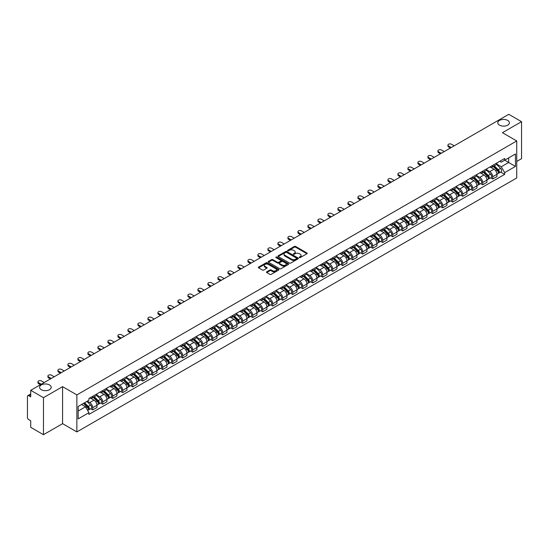 <?xml version="1.0" encoding="UTF-8"?>
<svg xmlns="http://www.w3.org/2000/svg" width="549" height="549" viewBox="0 0 549 549"><rect width="100%" height="100%" fill="white"/><g stroke="black" fill="none" stroke-linecap="round" stroke-linejoin="round"><path stroke-width="0.82" d="M299.39 257.577A0.624 0.357 0 0 0 300.269 257.577L306.953 253.72A0.892 0.515 0 0 0 307.214 253.357A0.892 0.515 0 0 0 306.953 252.993L295.63 246.453A0.892 0.515 0 0 0 294.374 246.453L287.69 250.317A0.624 0.357 0 0 0 288.568 250.824L289.433 250.323A2.848 1.647 0 0 1 293.461 250.323L294.401 250.866A2.848 1.647 0 0 1 295.238 252.032A2.848 1.647 0 0 1 294.401 253.192L293.537 253.693A0.624 0.357 0 0 0 294.422 254.201L295.287 253.7A2.848 1.647 0 0 1 299.308 253.7L300.255 254.249A2.848 1.647 0 0 1 301.092 255.409A2.848 1.647 0 0 1 300.255 256.568L299.39 257.069A0.624 0.357 0 0 0 299.39 257.577L299.39 257.069M49.499 384.952A5.799 3.349 0 0 0 43.179 384.225A5.799 3.349 0 0 0 39.597 387.32A5.799 3.349 0 0 0 41.299 389.694A5.799 3.349 0 0 0 47.619 390.414A5.799 3.349 0 0 0 51.201 387.32A5.799 3.349 0 0 0 49.499 384.952M507.701 120.409A5.799 3.349 0 0 0 501.381 119.689A5.799 3.349 0 0 0 497.799 122.784A5.799 3.349 0 0 0 499.501 125.151A5.799 3.349 0 0 0 505.821 125.879A5.799 3.349 0 0 0 509.403 122.784A5.799 3.349 0 0 0 507.701 120.409M266.752 271.81A0.892 0.515 0 0 0 266.491 272.174A0.892 0.515 0 0 0 266.752 272.537L269.93 274.37A0.892 0.515 0 0 0 271.185 274.37L278.611 270.087A0.892 0.515 0 0 0 278.871 269.724A0.892 0.515 0 0 0 278.611 269.36L267.288 262.82A0.892 0.515 0 0 0 266.025 262.82L258.6 267.102A0.892 0.515 0 0 0 258.339 267.466A0.892 0.515 0 0 0 258.6 267.83L262.443 270.046A0.892 0.515 0 0 0 263.698 270.046L266.876 268.214A0.892 0.515 0 0 0 267.137 267.85A0.892 0.515 0 0 0 266.876 267.487L264.975 266.389A2.381 1.373 0 0 1 264.275 265.414A2.381 1.373 0 0 1 265.743 264.144A2.381 1.373 0 0 1 268.337 264.446L275.797 268.749A2.381 1.373 0 0 1 276.49 269.724A2.381 1.373 0 0 1 275.022 270.993A2.381 1.373 0 0 1 272.428 270.691L271.185 269.978A0.892 0.515 0 0 0 269.93 269.978L266.752 271.81L266.752 272.537L269.93 270.719L269.93 269.978M76.874 394.909L62.579 386.654L43.474 397.682L30.717 390.318L508.793 114.309L521.55 121.672L502.445 132.7L516.739 140.956L76.874 394.909L76.874 431.919L516.739 177.965L516.739 140.956M289.495 263.074A0.892 0.515 0 0 0 290.757 263.074L298.176 258.785A0.892 0.515 0 0 0 298.436 258.421A0.892 0.515 0 0 0 298.176 258.057L286.853 251.524A0.892 0.515 0 0 0 285.597 251.524L278.171 255.807A0.892 0.515 0 0 0 277.911 256.17A0.892 0.515 0 0 0 278.171 256.534L289.495 263.074M276.25 257.714A0.624 0.357 0 0 1 276.881 257.804L288.383 264.44L280.971 268.722A0.892 0.515 0 0 1 279.709 268.722L268.386 262.182L271.563 260.363L271.563 259.622L268.386 261.454A0.892 0.515 0 0 0 268.125 261.818A0.892 0.515 0 0 0 268.386 262.182L268.386 261.454M271.563 260.363A0.892 0.515 0 0 1 272.819 260.363L272.819 259.622A0.892 0.515 0 0 0 271.563 259.622M272.819 259.622L277.417 262.271A0.892 0.515 0 0 0 278.672 262.271L280.779 261.056A0.892 0.515 0 0 0 281.04 260.693A0.892 0.515 0 0 0 280.779 260.329L275.996 257.57A0.624 0.357 0 0 1 276.881 257.062L288.397 263.712A0.892 0.515 0 0 1 288.657 264.069A0.892 0.515 0 0 1 288.397 264.433L288.397 263.712M43.474 397.682L43.474 434.691L30.717 427.328L30.717 420.781L28.733 419.628A1.812 1.05 -120 0 1 27.45 417.412L27.45 396.46A1.812 1.05 -120 0 1 27.827 395.63L30.717 393.962M516.739 161.454L521.55 158.682L521.55 121.672M43.474 434.691L62.579 423.663L76.874 431.919M30.717 390.318L30.717 396.872L28.733 395.726A1.812 1.05 -120 0 0 27.827 395.63M492.707 165.379A4.172 2.409 60 0 1 491.842 167.253L496.07 164.81A4.172 2.409 -120 0 0 496.934 162.936M486.702 169.867L489.756 171.631A4.172 2.409 60 0 1 492.707 176.744L496.934 174.301A4.172 2.409 -120 0 0 493.983 169.188L490.957 167.445M496.934 174.301L496.934 176.558L492.707 179.001L490.676 177.828M491.842 167.253A4.172 2.409 60 0 1 489.79 167.061M492.707 176.744L492.707 179.001M482.701 171.151A4.172 2.409 60 0 1 481.844 173.024L486.071 170.581A4.172 2.409 -120 0 0 486.936 168.708M480.677 183.599L482.701 184.773L486.936 182.33L486.936 180.072A4.172 2.409 -120 0 0 483.985 174.966L480.958 173.216M481.844 173.024A4.172 2.409 60 0 1 479.785 172.839M476.697 175.646L479.757 177.409A4.172 2.409 60 0 1 482.701 182.515L482.701 184.773M472.703 176.922A4.172 2.409 60 0 1 471.838 178.796L476.072 176.353A4.172 2.409 -120 0 0 476.937 174.486M470.678 189.371L472.703 190.544L476.937 188.101L476.937 185.843A4.172 2.409 -120 0 0 473.986 180.738L470.96 178.988M471.838 178.796A4.172 2.409 60 0 1 469.786 178.61M466.698 181.417L469.759 183.181A4.172 2.409 60 0 1 472.703 188.286L472.703 190.544M462.704 182.7A4.172 2.409 60 0 1 461.839 184.574L466.074 182.131A4.172 2.409 -120 0 0 466.931 180.257M460.673 195.149L462.704 196.316L466.938 193.872L466.938 191.622A4.172 2.409 -120 0 0 463.987 186.509L460.961 184.766M461.839 184.574A4.172 2.409 60 0 1 459.788 184.382M456.699 187.188L459.753 188.952A4.172 2.409 60 0 1 462.704 194.058L462.704 196.316M452.705 188.472A4.172 2.409 60 0 1 451.841 190.345L456.068 187.902A4.172 2.409 -120 0 0 456.933 186.029M450.674 200.92L452.705 202.094L456.933 199.651L456.933 197.393A4.172 2.409 -120 0 0 453.989 192.287L450.955 190.537M451.841 190.345A4.172 2.409 60 0 1 449.789 190.153M446.701 192.96L449.755 194.73A4.172 2.409 60 0 1 452.705 199.836L452.705 202.094M442.707 194.243A4.172 2.409 60 0 1 441.842 196.117L446.069 193.673A4.172 2.409 -120 0 0 446.934 191.8M440.675 206.692L442.707 207.865L446.934 205.422L446.934 203.164A4.172 2.409 -120 0 0 443.983 198.059L440.957 196.309M441.842 196.117A4.172 2.409 60 0 1 439.79 195.931M436.702 198.738L439.756 200.502A4.172 2.409 60 0 1 442.707 205.607L442.707 207.865M432.701 200.021A4.172 2.409 60 0 1 431.843 201.888L436.071 199.452A4.172 2.409 -120 0 0 436.935 197.578M430.677 212.47L432.701 213.636L436.935 211.193L436.935 208.936A4.172 2.409 -120 0 0 433.985 203.83L430.958 202.08M431.843 201.888A4.172 2.409 60 0 1 429.785 201.703M426.697 204.509L429.757 206.273A4.172 2.409 60 0 1 432.701 211.379L432.701 213.636M422.703 205.793A4.172 2.409 60 0 1 421.838 207.666L426.072 205.223A4.172 2.409 -120 0 0 426.937 203.35M420.678 218.241L422.703 219.415L426.937 216.972L426.937 214.714A4.172 2.409 -120 0 0 423.986 209.601L420.959 207.858M421.838 207.666A4.172 2.409 60 0 1 419.786 207.474M416.698 210.281L419.759 212.044A4.172 2.409 60 0 1 422.703 217.157L422.703 219.415M412.704 211.564A4.172 2.409 60 0 1 411.839 213.437L416.073 210.994A4.172 2.409 -120 0 0 416.938 209.121M410.673 224.013L412.704 225.186L416.938 222.743L416.938 220.485A4.172 2.409 -120 0 0 413.987 215.38L410.961 213.63M411.839 213.437A4.172 2.409 60 0 1 409.787 213.252M406.699 216.059L409.753 217.823A4.172 2.409 60 0 1 412.704 222.928L412.704 225.186M402.705 217.342A4.172 2.409 60 0 1 401.841 219.209L406.075 216.766A4.172 2.409 -120 0 0 406.933 214.899M400.674 229.791L402.705 230.957L406.933 228.514L406.933 226.257A4.172 2.409 -120 0 0 403.989 221.151L400.955 219.401M401.841 219.209A4.172 2.409 60 0 1 399.789 219.024M396.701 221.83L399.754 223.594A4.172 2.409 60 0 1 402.705 228.7L402.705 230.957M392.707 223.114A4.172 2.409 60 0 1 391.842 224.987L396.069 222.544A4.172 2.409 -120 0 0 396.934 220.671M390.675 235.562L392.707 236.736L396.934 234.293L396.934 232.035A4.172 2.409 -120 0 0 393.99 226.922L390.957 225.179M391.842 224.987A4.172 2.409 60 0 1 389.79 224.795M386.702 227.602L389.756 229.365A4.172 2.409 60 0 1 392.707 234.478L392.707 236.736M382.701 228.885A4.172 2.409 60 0 1 381.843 230.758L386.071 228.315A4.172 2.409 -120 0 0 386.935 226.442M380.677 241.334L382.708 242.507L386.935 240.064L386.935 237.806A4.172 2.409 -120 0 0 383.984 232.701L380.958 230.951M381.843 230.758A4.172 2.409 60 0 1 379.791 230.573M376.703 233.38L379.757 235.144A4.172 2.409 60 0 1 382.708 240.249L382.708 242.507M372.702 234.656A4.172 2.409 60 0 1 371.838 236.53L376.072 234.087A4.172 2.409 -120 0 0 376.937 232.22M370.678 247.105L372.702 248.278L376.937 245.835L376.937 243.578A4.172 2.409 -120 0 0 373.986 238.472L370.959 236.722M371.838 236.53A4.172 2.409 60 0 1 369.786 236.344M366.698 239.151L369.758 240.915A4.172 2.409 60 0 1 372.702 246.021L372.702 248.278M362.704 240.435A4.172 2.409 60 0 1 361.839 242.308L366.073 239.865A4.172 2.409 -120 0 0 366.938 237.992M360.679 252.883L362.704 254.05L366.938 251.607L366.938 249.356A4.172 2.409 -120 0 0 363.987 244.243L360.961 242.5M361.839 242.308A4.172 2.409 60 0 1 359.787 242.116M356.699 244.923L359.753 246.686A4.172 2.409 60 0 1 362.704 251.792L362.704 254.05M352.705 246.206A4.172 2.409 60 0 1 351.84 248.079L356.075 245.636A4.172 2.409 -120 0 0 356.932 243.763M350.674 258.654L352.705 259.828L356.932 257.385L356.932 255.127A4.172 2.409 -120 0 0 353.988 250.021L350.962 248.272M351.84 248.079A4.172 2.409 60 0 1 349.788 247.887M346.7 250.694L349.754 252.465A4.172 2.409 60 0 1 352.705 257.57L352.705 259.828M342.706 251.977A4.172 2.409 60 0 1 341.842 253.851L346.069 251.408A4.172 2.409 -120 0 0 346.934 249.534M340.675 264.426L342.706 265.599L346.934 263.156L346.934 260.899A4.172 2.409 -120 0 0 343.99 255.793L340.956 254.043M341.842 253.851A4.172 2.409 60 0 1 339.79 253.665M336.702 256.472L339.756 258.236A4.172 2.409 60 0 1 342.706 263.342L342.706 265.599M332.708 257.756A4.172 2.409 60 0 1 331.843 259.622L336.07 257.186A4.172 2.409 -120 0 0 336.935 255.312M330.676 270.204L332.708 271.371L336.935 268.928L336.935 266.67A4.172 2.409 -120 0 0 333.984 261.564L330.958 259.814M331.843 259.622A4.172 2.409 60 0 1 329.791 259.437M326.703 262.244L329.757 264.007A4.172 2.409 60 0 1 332.708 269.113L332.708 271.371M322.702 263.527A4.172 2.409 60 0 1 321.844 265.4L326.072 262.957A4.172 2.409 -120 0 0 326.936 261.084M320.678 275.975L322.702 277.149L326.936 274.706L326.936 272.448A4.172 2.409 -120 0 0 323.985 267.336L320.959 265.592M321.844 265.4A4.172 2.409 60 0 1 319.786 265.208M316.698 268.015L319.758 269.779A4.172 2.409 60 0 1 322.702 274.891L322.702 277.149M312.704 269.298A4.172 2.409 60 0 1 311.839 271.172L316.073 268.729A4.172 2.409 -120 0 0 316.938 266.855M310.679 281.747L312.704 282.92L316.938 280.477L316.938 278.219A4.172 2.409 -120 0 0 313.987 273.114L310.96 271.364M311.839 271.172A4.172 2.409 60 0 1 309.787 270.986M306.699 273.793L309.76 275.557A4.172 2.409 60 0 1 312.704 280.663L312.704 282.92M302.705 275.076A4.172 2.409 60 0 1 301.84 276.943L306.074 274.5A4.172 2.409 -120 0 0 306.932 272.633M300.674 287.525L302.705 288.692L306.939 286.249L306.939 283.991A4.172 2.409 -120 0 0 303.988 278.885L300.962 277.135M301.84 276.943A4.172 2.409 60 0 1 299.788 276.758M296.7 279.565L299.754 281.328A4.172 2.409 60 0 1 302.705 286.434L302.705 288.692M292.706 280.848A4.172 2.409 60 0 1 291.842 282.721L296.069 280.278A4.172 2.409 -120 0 0 296.934 278.405M290.675 293.296L292.706 294.47L296.934 292.027L296.934 289.769A4.172 2.409 -120 0 0 293.99 284.656L290.956 282.913M291.842 282.721A4.172 2.409 60 0 1 289.79 282.529M286.702 285.336L289.755 287.1A4.172 2.409 60 0 1 292.706 292.212L292.706 294.47M282.708 286.619A4.172 2.409 60 0 1 281.843 288.493L286.07 286.05A4.172 2.409 -120 0 0 286.935 284.176M280.676 299.068L282.708 300.241L286.935 297.798L286.935 295.54A4.172 2.409 -120 0 0 283.984 290.435L280.958 288.685M281.843 288.493A4.172 2.409 60 0 1 279.791 288.307M276.703 291.114L279.757 292.878A4.172 2.409 60 0 1 282.708 297.983L282.708 300.241M272.702 292.391A4.172 2.409 60 0 1 271.844 294.264L276.072 291.821A4.172 2.409 -120 0 0 276.936 289.954M270.678 304.839L272.702 306.013L276.936 303.57L276.936 301.312A4.172 2.409 -120 0 0 273.985 296.206L270.959 294.456M271.844 294.264A4.172 2.409 60 0 1 269.785 294.079M266.704 296.885L269.758 298.649A4.172 2.409 60 0 1 272.702 303.755L272.702 306.013M262.703 298.169A4.172 2.409 60 0 1 261.839 300.042L266.073 297.599A4.172 2.409 -120 0 0 266.938 295.726M260.679 310.617L262.703 311.784L266.938 309.341L266.938 307.083A4.172 2.409 -120 0 0 263.987 301.977L260.96 300.234M261.839 300.042A4.172 2.409 60 0 1 259.787 299.85M256.699 302.657L259.759 304.421A4.172 2.409 60 0 1 262.703 309.526L262.703 311.784M252.705 303.94A4.172 2.409 60 0 1 251.84 305.814L256.074 303.371A4.172 2.409 -120 0 0 256.939 301.497M250.673 316.389L252.705 317.562L256.939 315.119L256.939 312.861A4.172 2.409 -120 0 0 253.988 307.756L250.962 306.006M251.84 305.814A4.172 2.409 60 0 1 249.788 305.621M246.7 308.428L249.754 310.199A4.172 2.409 60 0 1 252.705 315.304L252.705 317.562M242.706 309.711A4.172 2.409 60 0 1 241.841 311.585L246.076 309.142A4.172 2.409 -120 0 0 246.933 307.268M240.675 322.16L242.706 323.334L246.933 320.891L246.933 318.633A4.172 2.409 -120 0 0 243.989 313.527L240.956 311.777M241.841 311.585A4.172 2.409 60 0 1 239.789 311.4M236.701 314.206L239.755 315.97A4.172 2.409 60 0 1 242.706 321.076L242.706 323.334M232.707 315.49A4.172 2.409 60 0 1 231.843 317.356L236.07 314.92A4.172 2.409 -120 0 0 236.935 313.047M230.676 327.938L232.707 329.105L236.935 326.662L236.935 324.404A4.172 2.409 -120 0 0 233.991 319.298L230.957 317.548M231.843 317.356A4.172 2.409 60 0 1 229.791 317.171M226.703 319.978L229.757 321.741A4.172 2.409 60 0 1 232.707 326.847L232.707 329.105M222.702 321.261A4.172 2.409 60 0 1 221.844 323.135L226.071 320.691A4.172 2.409 -120 0 0 226.936 318.818M220.677 333.71L222.709 334.883L226.936 332.44L226.936 330.182A4.172 2.409 -120 0 0 223.985 325.07L220.959 323.327M221.844 323.135A4.172 2.409 60 0 1 219.792 322.942M216.704 325.749L219.758 327.513A4.172 2.409 60 0 1 222.709 332.625L222.709 334.883M212.703 327.032A4.172 2.409 60 0 1 211.839 328.906L216.073 326.463A4.172 2.409 -120 0 0 216.937 324.589M210.679 339.481L212.703 340.654L216.937 338.211L216.937 335.954A4.172 2.409 -120 0 0 213.986 330.848L210.96 329.098M211.839 328.906A4.172 2.409 60 0 1 209.787 328.721M206.698 331.527L209.759 333.291A4.172 2.409 60 0 1 212.703 338.397L212.703 340.654M202.705 332.811A4.172 2.409 60 0 1 201.84 334.677L206.074 332.234A4.172 2.409 -120 0 0 206.939 330.368M200.68 345.259L202.705 346.426L206.939 343.983L206.939 341.725A4.172 2.409 -120 0 0 203.988 336.619L200.961 334.869M201.84 334.677A4.172 2.409 60 0 1 199.788 334.492M196.7 337.299L199.754 339.062A4.172 2.409 60 0 1 202.705 344.168L202.705 346.426M192.706 338.582A4.172 2.409 60 0 1 191.841 340.455L196.075 338.012A4.172 2.409 -120 0 0 196.933 336.139M190.675 351.031L192.706 352.204L196.933 349.761L196.933 347.503A4.172 2.409 -120 0 0 193.989 342.391L190.963 340.648M191.841 340.455A4.172 2.409 60 0 1 189.789 340.263M186.701 343.07L189.755 344.834A4.172 2.409 60 0 1 192.706 349.946L192.706 352.204M182.707 344.353A4.172 2.409 60 0 1 181.843 346.227L186.07 343.784A4.172 2.409 -120 0 0 186.934 341.91M180.676 356.802L182.707 357.975L186.934 355.532L186.934 353.275A4.172 2.409 -120 0 0 183.99 348.169L180.957 346.419M181.843 346.227A4.172 2.409 60 0 1 179.791 346.042M176.703 348.848L179.756 350.612A4.172 2.409 60 0 1 182.707 355.718L182.707 357.975M172.709 350.125A4.172 2.409 60 0 1 171.844 351.998L176.071 349.555A4.172 2.409 -120 0 0 176.936 347.689M170.677 362.573L172.709 363.747L176.936 361.304L176.936 359.046A4.172 2.409 -120 0 0 173.985 353.94L170.959 352.19M171.844 351.998A4.172 2.409 60 0 1 169.792 351.813M166.704 354.62L169.758 356.383A4.172 2.409 60 0 1 172.709 361.489L172.709 363.747M162.703 355.903A4.172 2.409 60 0 1 161.845 357.776L166.073 355.333A4.172 2.409 -120 0 0 166.937 353.46M160.679 368.352L162.703 369.518L166.937 367.075L166.937 364.817A4.172 2.409 -120 0 0 163.986 359.712L160.96 357.962M161.845 357.776A4.172 2.409 60 0 1 159.786 357.584M156.698 360.391L159.759 362.155A4.172 2.409 60 0 1 162.703 367.26L162.703 369.518M152.704 361.674A4.172 2.409 60 0 1 151.84 363.548L156.074 361.105A4.172 2.409 -120 0 0 156.939 359.231M150.68 374.123L152.704 375.296L156.939 372.853L156.939 370.596A4.172 2.409 -120 0 0 153.988 365.49L150.961 363.74M151.84 363.548A4.172 2.409 60 0 1 149.788 363.356M146.7 366.162L149.76 367.926A4.172 2.409 60 0 1 152.704 373.039L152.704 375.296M142.706 367.446A4.172 2.409 60 0 1 141.841 369.319L146.075 366.876A4.172 2.409 -120 0 0 146.933 365.003M140.674 379.894L142.706 381.068L146.94 378.625L146.94 376.367A4.172 2.409 -120 0 0 143.989 371.261L140.963 369.511M141.841 369.319A4.172 2.409 60 0 1 139.789 369.134M136.701 371.941L139.755 373.704A4.172 2.409 60 0 1 142.706 378.81L142.706 381.068M132.707 373.224A4.172 2.409 60 0 1 131.842 375.091L136.07 372.654A4.172 2.409 -120 0 0 136.934 370.781M130.676 385.673L132.707 386.839L136.934 384.396L136.934 382.138A4.172 2.409 -120 0 0 133.99 377.033L130.957 375.283M131.842 375.091A4.172 2.409 60 0 1 129.79 374.905M126.702 377.712L129.756 379.476A4.172 2.409 60 0 1 132.707 384.581L132.707 386.839M122.708 378.995A4.172 2.409 60 0 1 121.844 380.869L126.071 378.426A4.172 2.409 -120 0 0 126.936 376.552M120.677 391.444L122.708 392.617L126.936 390.174L126.936 387.917A4.172 2.409 -120 0 0 123.985 382.804L120.958 381.061M121.844 380.869A4.172 2.409 60 0 1 119.792 380.677M116.704 383.483L119.757 385.247A4.172 2.409 60 0 1 122.708 390.36L122.708 392.617M112.703 384.767A4.172 2.409 60 0 1 111.845 386.64L116.072 384.197A4.172 2.409 -120 0 0 116.937 382.324M110.678 397.215L112.703 398.389L116.937 395.946L116.937 393.688A4.172 2.409 -120 0 0 113.986 388.582L110.96 386.832M111.845 386.64A4.172 2.409 60 0 1 109.786 386.455M106.705 389.262L109.759 391.025A4.172 2.409 60 0 1 112.703 396.131L112.703 398.389M102.704 390.545A4.172 2.409 60 0 1 101.84 392.411L106.074 389.968A4.172 2.409 -120 0 0 106.938 388.102M100.68 402.993L102.704 404.16L106.938 401.717L106.938 399.459A4.172 2.409 -120 0 0 103.987 394.354L100.961 392.604M101.84 392.411A4.172 2.409 60 0 1 99.788 392.226M96.699 395.033L99.76 396.797A4.172 2.409 60 0 1 102.704 401.902L102.704 404.16M92.706 396.316A4.172 2.409 60 0 1 91.841 398.19L96.075 395.747A4.172 2.409 -120 0 0 96.94 393.873M90.674 408.765L92.706 409.931L96.94 407.495L96.94 405.237A4.172 2.409 -120 0 0 93.989 400.125L90.962 398.382M91.841 398.19A4.172 2.409 60 0 1 89.789 397.998M87.318 401.161L89.755 402.568A4.172 2.409 60 0 1 92.706 407.681L92.706 409.931M499.789 161.289L501.292 162.161L515.463 153.981L508.662 157.906L508.662 162.49L501.292 166.745L496.701 164.096M78.157 411.043L85.527 406.788L88.924 412.676L78.157 418.894L78.157 406.459L88.924 400.242L88.924 398.499L504.689 158.455L504.689 160.198L515.463 166.416L504.689 172.633L501.292 166.745M515.463 153.981L515.463 166.416M88.924 412.676L88.924 414.413L504.689 174.369L504.689 172.633M62.579 386.654L62.579 423.663M85.527 406.788L81.554 404.496M500.674 172.057L504.689 174.369M299.637 257.666L300.255 257.309A2.848 1.647 0 0 0 301.092 256.15L301.092 255.409M295.238 252.032L295.238 252.773A2.848 1.647 0 0 1 294.401 253.933L293.784 254.29M306.946 253.727L295.63 247.194A0.892 0.515 0 0 0 294.374 247.194L287.937 250.907M298.176 258.057L298.176 258.785L286.853 252.259A0.892 0.515 0 0 0 285.597 252.259L278.178 256.541M296.604 258.675A0.624 0.357 0 0 0 296.604 258.167L286.667 252.43A0.624 0.357 0 0 0 285.782 252.43L284.869 252.959A2.848 1.647 0 0 0 284.039 254.118A2.848 1.647 0 0 0 284.869 255.278L291.663 259.203A2.848 1.647 0 0 0 295.691 259.203L296.604 258.675L296.604 259.416A0.624 0.357 0 0 0 296.789 259.162L296.789 258.421M284.039 254.118L284.039 254.86A2.848 1.647 0 0 0 284.869 256.019L284.869 255.278M296.604 259.416L295.691 259.945A2.848 1.647 0 0 1 291.663 259.945L284.869 256.019M272.819 260.363L277.417 263.012A0.892 0.515 0 0 0 278.672 263.012L280.779 261.798A0.892 0.515 0 0 0 281.04 261.434L281.04 260.693M282.179 265.023A2.381 1.373 0 0 0 284.773 265.325A2.381 1.373 0 0 0 286.242 264.055A2.381 1.373 0 0 0 285.549 263.081L282.92 261.564A0.892 0.515 0 0 0 281.664 261.564L279.551 262.786A0.892 0.515 0 0 0 279.29 263.143A0.892 0.515 0 0 0 279.551 263.506L282.179 265.023L282.179 265.764A2.381 1.373 0 0 0 284.773 266.066A2.381 1.373 0 0 0 286.242 264.796L286.242 264.055M279.29 263.143L279.29 263.884A0.892 0.515 0 0 0 279.551 264.247L279.551 263.506M282.179 265.764L279.551 264.247M276.49 269.724L276.49 270.458A2.381 1.373 0 0 1 275.022 271.728A2.381 1.373 0 0 1 272.428 271.432L271.185 270.719A0.892 0.515 0 0 0 269.93 270.719M264.275 265.414L264.275 266.155A2.381 1.373 0 0 0 264.975 267.13L264.975 266.389M266.862 268.221L264.975 267.13M278.597 270.094L267.288 263.561A0.892 0.515 0 0 0 266.025 263.561L258.613 267.837L258.6 267.102M493.242 166.443L497.181 170.327A2.265 1.311 60 0 1 497.778 173.724L496.934 174.211M494.025 167.219L495.699 168.179M454.208 145.821L451.484 144.25A2.086 1.201 -0 0 0 449.212 143.989A2.086 1.201 -0 0 0 447.929 145.101A2.086 1.201 -0 0 0 448.54 145.952L451.264 147.523M493.681 166.189L497.991 170.444A1.091 0.631 60 0 1 498.279 172.077A1.091 0.631 60 0 1 498.183 172.118M494.333 165.812L498.272 169.696A2.265 1.311 60 0 1 498.869 173.1A2.265 1.311 60 0 1 498.183 173.168M496.536 164.377L500.578 168.365A2.265 1.311 60 0 1 501.175 171.762L498.869 173.1M450.427 148.004L448.54 146.912A2.086 1.201 180 0 1 447.929 146.061L447.929 145.101M483.244 172.214L487.183 176.099A2.265 1.311 60 0 1 487.78 179.502L486.936 179.99M484.026 172.99L485.7 173.951M444.21 151.593L441.485 150.021A2.086 1.201 -0 0 0 439.214 149.76A2.086 1.201 -0 0 0 437.924 150.872A2.086 1.201 -0 0 0 438.534 151.723L441.259 153.295M483.676 171.961L487.992 176.215A1.091 0.631 60 0 1 488.281 177.849A1.091 0.631 60 0 1 488.178 177.89M484.335 171.583L488.274 175.474A2.265 1.311 60 0 1 488.871 178.871A2.265 1.311 60 0 1 488.185 178.94M486.538 170.149L490.58 174.143A2.265 1.311 60 0 1 491.177 177.54L488.871 178.871M440.428 153.775L438.534 152.684A2.086 1.201 180 0 1 437.924 151.833L437.924 150.872M473.245 177.986L477.184 181.877A2.265 1.311 60 0 1 477.781 185.274L476.937 185.761M474.027 178.761L475.695 179.729M434.211 157.364L431.487 155.792A2.086 1.201 -0 0 0 429.215 155.532A2.086 1.201 -0 0 0 427.925 156.643A2.086 1.201 -0 0 0 428.536 157.494L431.26 159.066M473.677 177.739L477.994 181.994A1.091 0.631 60 0 1 478.282 183.62A1.091 0.631 60 0 1 478.179 183.661M474.329 177.361L478.268 181.245A2.265 1.311 60 0 1 478.872 184.642A2.265 1.311 60 0 1 478.186 184.718M476.539 175.927L480.581 179.914A2.265 1.311 60 0 1 481.178 183.311L478.872 184.642M430.43 159.553L428.536 158.455A2.086 1.201 180 0 1 427.925 157.604L427.925 156.643M463.239 183.764L467.178 187.648A2.265 1.311 60 0 1 467.782 191.045L466.931 191.532M464.029 184.539L465.696 185.5M424.212 163.142L421.488 161.564A2.086 1.201 -0 0 0 419.216 161.303A2.086 1.201 -0 0 0 417.926 162.415A2.086 1.201 -0 0 0 418.537 163.273L421.261 164.844M463.679 183.51L467.995 187.765A1.091 0.631 60 0 1 468.283 189.398A1.091 0.631 60 0 1 468.18 189.432M464.33 183.133L468.27 187.017A2.265 1.311 60 0 1 468.867 190.414A2.265 1.311 60 0 1 468.187 190.489M466.533 181.698L470.582 185.686A2.265 1.311 60 0 1 471.179 189.082L468.867 190.414M420.431 165.324L418.537 164.233A2.086 1.201 180 0 1 417.926 163.382L417.926 162.415M453.241 189.535L457.18 193.42A2.265 1.311 60 0 1 457.777 196.817L456.933 197.311M454.03 190.311L455.697 191.272M414.214 168.914L411.489 167.342A2.086 1.201 -0 0 0 409.211 167.081A2.086 1.201 -0 0 0 407.928 168.193A2.086 1.201 -0 0 0 408.538 169.044L411.263 170.615M453.68 189.281L457.996 193.536A1.091 0.631 60 0 1 458.278 195.169A1.091 0.631 60 0 1 458.182 195.211M454.332 188.904L458.271 192.795A2.265 1.311 60 0 1 458.868 196.192A2.265 1.311 60 0 1 458.182 196.261M456.535 187.47L460.577 191.457A2.265 1.311 60 0 1 461.174 194.861L458.868 196.192M410.426 171.096L408.538 170.005A2.086 1.201 180 0 1 407.928 169.154L407.928 168.193M443.242 195.307L447.181 199.198A2.265 1.311 60 0 1 447.778 202.595L446.934 203.082M444.031 196.082L445.699 197.05M404.208 174.685L401.484 173.113A2.086 1.201 -0 0 0 399.212 172.853A2.086 1.201 -0 0 0 397.929 173.964A2.086 1.201 -0 0 0 398.54 174.815L401.264 176.387M443.681 195.053L447.991 199.314A1.091 0.631 60 0 1 448.279 200.941A1.091 0.631 60 0 1 448.183 200.982M444.333 194.682L448.272 198.566A2.265 1.311 60 0 1 448.869 201.963A2.265 1.311 60 0 1 448.183 202.039M446.536 193.248L450.578 197.235A2.265 1.311 60 0 1 451.175 200.632L448.869 201.963M400.427 176.867L398.54 175.776A2.086 1.201 180 0 1 397.929 174.925L397.929 173.964M433.243 201.085L437.182 204.969A2.265 1.311 60 0 1 437.779 208.366L436.935 208.853M434.026 201.854L435.7 202.821M394.209 180.463L391.485 178.885A2.086 1.201 -0 0 0 389.214 178.624A2.086 1.201 -0 0 0 387.93 179.736A2.086 1.201 -0 0 0 388.541 180.587L391.259 182.165M433.683 200.831L437.992 205.086A1.091 0.631 60 0 1 438.28 206.719A1.091 0.631 60 0 1 438.184 206.753M434.334 200.454L438.274 204.338A2.265 1.311 60 0 1 438.871 207.735A2.265 1.311 60 0 1 438.184 207.81M436.537 199.019L440.579 203.006A2.265 1.311 60 0 1 441.176 206.403L438.871 207.735M390.428 182.645L388.541 181.554A2.086 1.201 180 0 1 387.93 180.703L387.93 179.736M423.245 206.856L427.184 210.741A2.265 1.311 60 0 1 427.781 214.137L426.937 214.625M424.027 207.632L425.701 208.593M384.211 186.235L381.486 184.663A2.086 1.201 -0 0 0 379.215 184.402A2.086 1.201 -0 0 0 377.925 185.514A2.086 1.201 -0 0 0 378.536 186.365L381.26 187.936M423.677 206.602L427.994 210.857A1.091 0.631 60 0 1 428.282 212.49A1.091 0.631 60 0 1 428.179 212.532M424.329 206.225L428.275 210.109A2.265 1.311 60 0 1 428.872 213.513A2.265 1.311 60 0 1 428.186 213.582M426.539 204.791L430.581 208.778A2.265 1.311 60 0 1 431.178 212.175L428.872 213.513M380.43 188.417L378.536 187.326A2.086 1.201 180 0 1 377.925 186.475L377.925 185.514M413.239 212.628L417.185 216.512A2.265 1.311 60 0 1 417.782 219.916L416.931 220.403M414.028 213.403L415.696 214.371M374.212 192.006L371.488 190.434A2.086 1.201 -0 0 0 369.216 190.174A2.086 1.201 -0 0 0 367.926 191.285A2.086 1.201 -0 0 0 368.537 192.136L371.261 193.708M413.678 212.374L417.995 216.635A1.091 0.631 60 0 1 418.283 218.262A1.091 0.631 60 0 1 418.18 218.303M414.33 211.996L418.269 215.887A2.265 1.311 60 0 1 418.866 219.284A2.265 1.311 60 0 1 418.187 219.36M416.54 210.562L420.582 214.556A2.265 1.311 60 0 1 421.179 217.953L418.866 219.284M370.431 194.188L368.537 193.097A2.086 1.201 180 0 1 367.926 192.246L367.926 191.285M403.241 218.399L407.18 222.29A2.265 1.311 60 0 1 407.777 225.687L406.933 226.174M404.03 219.175L405.697 220.142M364.213 197.777L361.489 196.206A2.086 1.201 -0 0 0 359.218 195.945A2.086 1.201 -0 0 0 357.927 197.057A2.086 1.201 -0 0 0 358.538 197.908L361.263 199.479M403.68 218.152L407.996 222.407A1.091 0.631 60 0 1 408.278 224.033A1.091 0.631 60 0 1 408.181 224.074M404.332 217.775L408.271 221.659A2.265 1.311 60 0 1 408.868 225.056A2.265 1.311 60 0 1 408.188 225.131M406.534 216.34L410.577 220.327A2.265 1.311 60 0 1 411.18 223.724L408.868 225.056M360.425 199.966L358.538 198.875A2.086 1.201 180 0 1 357.927 198.017L357.927 197.057M393.242 224.177L397.181 228.061A2.265 1.311 60 0 1 397.778 231.458L396.934 231.946M394.031 224.953L395.699 225.913M354.208 203.555L351.484 201.984A2.086 1.201 -0 0 0 349.212 201.723A2.086 1.201 -0 0 0 347.929 202.835A2.086 1.201 -0 0 0 348.54 203.686L351.264 205.257M393.681 223.923L397.991 228.178A1.091 0.631 60 0 1 398.279 229.811A1.091 0.631 60 0 1 398.183 229.853M394.333 223.546L398.272 227.43A2.265 1.311 60 0 1 398.869 230.834A2.265 1.311 60 0 1 398.183 230.903M396.536 222.112L400.578 226.099A2.265 1.311 60 0 1 401.175 229.496L398.869 230.834M350.427 205.738L348.54 204.647A2.086 1.201 180 0 1 347.929 203.796L347.929 202.835M383.243 229.949L387.182 233.833A2.265 1.311 60 0 1 387.779 237.23L386.935 237.724M384.026 230.724L385.7 231.685M344.209 209.327L341.485 207.755A2.086 1.201 -0 0 0 339.213 207.495A2.086 1.201 -0 0 0 337.93 208.606A2.086 1.201 -0 0 0 338.541 209.457L341.265 211.029M383.682 229.695L387.992 233.949A1.091 0.631 60 0 1 388.28 235.583A1.091 0.631 60 0 1 388.184 235.624M384.334 229.317L388.273 233.208A2.265 1.311 60 0 1 388.87 236.605A2.265 1.311 60 0 1 388.184 236.674M386.537 227.883L390.579 231.877A2.265 1.311 60 0 1 391.176 235.274L388.87 236.605M340.428 211.509L338.541 210.418A2.086 1.201 180 0 1 337.93 209.567L337.93 208.606M373.245 235.72L377.184 239.611A2.265 1.311 60 0 1 377.781 243.008L376.937 243.495M374.027 236.495L375.701 237.463M334.211 215.098L331.486 213.527A2.086 1.201 -0 0 0 329.215 213.266A2.086 1.201 -0 0 0 327.925 214.378A2.086 1.201 -0 0 0 328.535 215.229L331.26 216.8M373.677 235.473L377.993 239.728A1.091 0.631 60 0 1 378.282 241.354A1.091 0.631 60 0 1 378.179 241.395M374.336 235.096L378.275 238.98A2.265 1.311 60 0 1 378.872 242.377A2.265 1.311 60 0 1 378.186 242.452M376.539 233.661L380.581 237.648A2.265 1.311 60 0 1 381.178 241.045L378.872 242.377M330.429 217.28L328.535 216.189A2.086 1.201 180 0 1 327.925 215.338L327.925 214.378M363.246 241.498L367.185 245.382A2.265 1.311 60 0 1 367.782 248.779L366.938 249.267M364.028 242.274L365.696 243.234M324.212 220.876L321.488 219.298A2.086 1.201 -0 0 0 319.216 219.037A2.086 1.201 -0 0 0 317.926 220.149A2.086 1.201 -0 0 0 318.537 221.007L321.261 222.578M363.678 241.244L367.995 245.499A1.091 0.631 60 0 1 368.283 247.132A1.091 0.631 60 0 1 368.18 247.167M364.33 240.867L368.269 244.751A2.265 1.311 60 0 1 368.873 248.148A2.265 1.311 60 0 1 368.187 248.223M366.54 239.433L370.582 243.42A2.265 1.311 60 0 1 371.179 246.817L368.873 248.148M320.431 223.059L318.537 221.968A2.086 1.201 180 0 1 317.926 221.117L317.926 220.149M353.24 247.27L357.179 251.154A2.265 1.311 60 0 1 357.783 254.551L356.932 255.045M354.03 248.045L355.697 249.006M314.213 226.648L311.489 225.076A2.086 1.201 -0 0 0 309.217 224.816A2.086 1.201 -0 0 0 307.927 225.927A2.086 1.201 -0 0 0 308.538 226.778L311.262 228.35M353.68 247.016L357.996 251.27A1.091 0.631 60 0 1 358.277 252.904A1.091 0.631 60 0 1 358.181 252.945M354.331 246.638L358.271 250.529A2.265 1.311 60 0 1 358.868 253.926A2.265 1.311 60 0 1 358.188 253.995M356.534 245.204L360.576 249.191A2.265 1.311 60 0 1 361.18 252.595L358.868 253.926M310.432 228.83L308.538 227.739A2.086 1.201 180 0 1 307.927 226.888L307.927 225.927M343.242 253.041L347.181 256.932A2.265 1.311 60 0 1 347.778 260.329L346.934 260.816M344.031 253.816L345.698 254.784M304.208 232.419L301.49 230.848A2.086 1.201 -0 0 0 299.212 230.587A2.086 1.201 -0 0 0 297.929 231.699A2.086 1.201 -0 0 0 298.539 232.55L301.264 234.121M343.681 252.787L347.991 257.049A1.091 0.631 60 0 1 348.279 258.675A1.091 0.631 60 0 1 348.183 258.716M344.333 252.416L348.272 256.301A2.265 1.311 60 0 1 348.869 259.698A2.265 1.311 60 0 1 348.183 259.773M346.536 250.982L350.578 254.969A2.265 1.311 60 0 1 351.175 258.366L348.869 259.698M300.427 234.601L298.539 233.51A2.086 1.201 180 0 1 297.929 232.659L297.929 231.699M333.243 258.819L337.182 262.703A2.265 1.311 60 0 1 337.779 266.1L336.935 266.588M334.025 259.588L335.7 260.555M294.209 238.197L291.485 236.619A2.086 1.201 -0 0 0 289.213 236.358A2.086 1.201 -0 0 0 287.93 237.47A2.086 1.201 -0 0 0 288.541 238.321L291.265 239.899M333.682 258.565L337.992 262.82A1.091 0.631 60 0 1 338.28 264.453A1.091 0.631 60 0 1 338.184 264.488M334.334 258.188L338.273 262.072A2.265 1.311 60 0 1 338.87 265.469A2.265 1.311 60 0 1 338.184 265.544M336.537 256.754L340.579 260.741A2.265 1.311 60 0 1 341.176 264.138L338.87 265.469M290.428 240.38L288.541 239.289A2.086 1.201 180 0 1 287.93 238.438L287.93 237.47M323.244 264.591L327.183 268.475A2.265 1.311 60 0 1 327.78 271.872L326.936 272.359M324.027 265.366L325.701 266.327M284.21 243.969L281.486 242.397A2.086 1.201 -0 0 0 279.215 242.136A2.086 1.201 -0 0 0 277.924 243.248A2.086 1.201 -0 0 0 278.535 244.099L281.26 245.671M323.677 264.337L327.993 268.591A1.091 0.631 60 0 1 328.281 270.225A1.091 0.631 60 0 1 328.178 270.266M324.335 263.959L328.275 267.843A2.265 1.311 60 0 1 328.872 271.247A2.265 1.311 60 0 1 328.185 271.316M326.538 262.525L330.58 266.512A2.265 1.311 60 0 1 331.177 269.909L328.872 271.247M280.429 246.151L278.535 245.06A2.086 1.201 180 0 1 277.924 244.209L277.924 243.248M313.246 270.362L317.185 274.246A2.265 1.311 60 0 1 317.782 277.65L316.938 278.137M314.028 271.137L315.696 272.105M274.212 249.74L271.487 248.169A2.086 1.201 -0 0 0 269.216 247.908A2.086 1.201 -0 0 0 267.926 249.02A2.086 1.201 -0 0 0 268.536 249.87L271.261 251.442M313.678 270.108L317.995 274.37A1.091 0.631 60 0 1 318.283 275.996A1.091 0.631 60 0 1 318.18 276.037M314.33 269.731L318.269 273.622A2.265 1.311 60 0 1 318.873 277.019A2.265 1.311 60 0 1 318.187 277.094M316.54 268.296L320.582 272.29A2.265 1.311 60 0 1 321.179 275.687L318.873 277.019M270.431 251.922L268.536 250.831A2.086 1.201 180 0 1 267.926 249.98L267.926 249.02M303.24 276.133L307.179 280.024A2.265 1.311 60 0 1 307.783 283.421L306.932 283.908M304.029 276.909L305.697 277.876M264.213 255.511L261.489 253.94A2.086 1.201 -0 0 0 259.217 253.679A2.086 1.201 -0 0 0 257.927 254.791A2.086 1.201 -0 0 0 258.538 255.642L261.262 257.213M303.679 275.886L307.996 280.141A1.091 0.631 60 0 1 308.284 281.767A1.091 0.631 60 0 1 308.181 281.809M304.331 275.509L308.27 279.393A2.265 1.311 60 0 1 308.867 282.79A2.265 1.311 60 0 1 308.188 282.865M306.534 274.075L310.583 278.062A2.265 1.311 60 0 1 311.18 281.459L308.867 282.79M260.432 257.701L258.538 256.609A2.086 1.201 180 0 1 257.927 255.752L257.927 254.791M293.241 281.912L297.181 285.796A2.265 1.311 60 0 1 297.778 289.193L296.934 289.68M294.031 282.687L295.698 283.648M254.214 261.29L251.49 259.718A2.086 1.201 -0 0 0 249.212 259.457A2.086 1.201 -0 0 0 247.928 260.569A2.086 1.201 -0 0 0 248.539 261.42L251.264 262.992M293.681 281.658L297.997 285.912A1.091 0.631 60 0 1 298.279 287.546A1.091 0.631 60 0 1 298.182 287.587M294.333 281.28L298.272 285.164A2.265 1.311 60 0 1 298.869 288.568A2.265 1.311 60 0 1 298.182 288.637M296.535 279.846L300.577 283.833A2.265 1.311 60 0 1 301.175 287.23L298.869 288.568M250.426 263.472L248.539 262.381A2.086 1.201 180 0 1 247.928 261.53L247.928 260.569M283.243 287.683L287.182 291.567A2.265 1.311 60 0 1 287.779 294.964L286.935 295.458M284.032 288.458L285.7 289.419M244.209 267.061L241.485 265.49A2.086 1.201 -0 0 0 239.213 265.229A2.086 1.201 -0 0 0 237.93 266.34A2.086 1.201 -0 0 0 238.541 267.191L241.265 268.763M283.682 287.429L287.992 291.684A1.091 0.631 60 0 1 288.28 293.317A1.091 0.631 60 0 1 288.184 293.358M284.334 287.052L288.273 290.943A2.265 1.311 60 0 1 288.87 294.339A2.265 1.311 60 0 1 288.184 294.408M286.537 285.617L290.579 289.611A2.265 1.311 60 0 1 291.176 293.008L288.87 294.339M240.428 269.243L238.541 268.152A2.086 1.201 180 0 1 237.93 267.301L237.93 266.34M273.244 293.454L277.183 297.345A2.265 1.311 60 0 1 277.78 300.742L276.936 301.229M274.026 294.23L275.701 295.197M234.21 272.832L231.486 271.261A2.086 1.201 -0 0 0 229.214 271A2.086 1.201 -0 0 0 227.931 272.112A2.086 1.201 -0 0 0 228.542 272.963L231.259 274.534M273.683 293.207L277.993 297.462A1.091 0.631 60 0 1 278.281 299.088A1.091 0.631 60 0 1 278.185 299.13M274.335 292.83L278.274 296.714A2.265 1.311 60 0 1 278.871 300.111A2.265 1.311 60 0 1 278.185 300.186M276.538 291.395L280.58 295.383A2.265 1.311 60 0 1 281.177 298.78L278.871 300.111M230.429 275.015L228.542 273.924A2.086 1.201 180 0 1 227.931 273.073L227.931 272.112M263.246 299.232L267.185 303.117A2.265 1.311 60 0 1 267.782 306.514L266.938 307.001M264.028 300.008L265.702 300.969M224.212 278.611L221.487 277.032A2.086 1.201 -0 0 0 219.216 276.771A2.086 1.201 -0 0 0 217.926 277.883A2.086 1.201 -0 0 0 218.536 278.741L221.261 280.313M263.678 298.979L267.994 303.233A1.091 0.631 60 0 1 268.283 304.867A1.091 0.631 60 0 1 268.18 304.901M264.33 298.601L268.276 302.485A2.265 1.311 60 0 1 268.873 305.882A2.265 1.311 60 0 1 268.187 305.958M266.539 297.167L270.582 301.154A2.265 1.311 60 0 1 271.179 304.551L268.873 305.882M220.43 280.793L218.536 279.702A2.086 1.201 180 0 1 217.926 278.851L217.926 277.883M253.24 305.004L257.186 308.888A2.265 1.311 60 0 1 257.783 312.285L256.932 312.779M254.029 305.779L255.697 306.74M214.213 284.382L211.489 282.81A2.086 1.201 -0 0 0 209.217 282.55A2.086 1.201 -0 0 0 207.927 283.661A2.086 1.201 -0 0 0 208.538 284.512L211.262 286.084M253.679 304.75L257.996 309.005A1.091 0.631 60 0 1 258.284 310.638A1.091 0.631 60 0 1 258.181 310.679M254.331 304.372L258.27 308.264A2.265 1.311 60 0 1 258.867 311.66A2.265 1.311 60 0 1 258.188 311.729M256.541 302.938L260.583 306.925A2.265 1.311 60 0 1 261.18 310.329L258.867 311.66M210.432 286.564L208.538 285.473A2.086 1.201 180 0 1 207.927 284.622L207.927 283.661M243.241 310.775L247.18 314.666A2.265 1.311 60 0 1 247.777 318.063L246.933 318.55M244.031 311.551L245.698 312.518M204.214 290.153L201.49 288.582A2.086 1.201 -0 0 0 199.218 288.321A2.086 1.201 -0 0 0 197.928 289.433A2.086 1.201 -0 0 0 198.539 290.284L201.263 291.855M243.681 310.521L247.997 314.783A1.091 0.631 60 0 1 248.278 316.409A1.091 0.631 60 0 1 248.182 316.45M244.332 310.151L248.272 314.035A2.265 1.311 60 0 1 248.869 317.432A2.265 1.311 60 0 1 248.189 317.507M246.535 308.716L250.577 312.704A2.265 1.311 60 0 1 251.181 316.1L248.869 317.432M200.426 292.336L198.539 291.245A2.086 1.201 180 0 1 197.928 290.394L197.928 289.433M233.243 316.553L237.182 320.438A2.265 1.311 60 0 1 237.779 323.835L236.935 324.322M234.032 317.322L235.699 318.29M194.209 295.932L191.484 294.353A2.086 1.201 -0 0 0 189.213 294.092A2.086 1.201 -0 0 0 187.93 295.204A2.086 1.201 -0 0 0 188.54 296.055L191.265 297.633M233.682 316.299L237.992 320.554A1.091 0.631 60 0 1 238.28 322.188A1.091 0.631 60 0 1 238.184 322.222M234.334 315.922L238.273 319.806A2.265 1.311 60 0 1 238.87 323.203A2.265 1.311 60 0 1 238.184 323.279M236.537 314.488L240.579 318.475A2.265 1.311 60 0 1 241.176 321.872L238.87 323.203M190.428 298.114L188.54 297.023A2.086 1.201 180 0 1 187.93 296.172L187.93 295.204M223.244 322.325L227.183 326.209A2.265 1.311 60 0 1 227.78 329.606L226.936 330.093M224.026 323.1L225.701 324.061M184.21 301.703L181.486 300.131A2.086 1.201 -0 0 0 179.214 299.871A2.086 1.201 -0 0 0 177.931 300.982A2.086 1.201 -0 0 0 178.542 301.833L181.266 303.405M223.683 322.071L227.993 326.326A1.091 0.631 60 0 1 228.281 327.959A1.091 0.631 60 0 1 228.185 328M224.335 321.693L228.274 325.578A2.265 1.311 60 0 1 228.871 328.981A2.265 1.311 60 0 1 228.185 329.05M226.538 320.259L230.58 324.246A2.265 1.311 60 0 1 231.177 327.643L228.871 328.981M180.429 303.885L178.542 302.794A2.086 1.201 180 0 1 177.931 301.943L177.931 300.982M213.245 328.096L217.184 331.98A2.265 1.311 60 0 1 217.781 335.384L216.937 335.871M214.028 328.872L215.702 329.839M174.211 307.474L171.487 305.903A2.086 1.201 -0 0 0 169.216 305.642A2.086 1.201 -0 0 0 167.925 306.754A2.086 1.201 -0 0 0 168.536 307.605L171.261 309.176M213.678 327.842L217.994 332.104A1.091 0.631 60 0 1 218.282 333.73A1.091 0.631 60 0 1 218.179 333.771M214.336 327.465L218.276 331.356A2.265 1.311 60 0 1 218.873 334.753A2.265 1.311 60 0 1 218.186 334.828M216.539 326.031L220.581 330.024A2.265 1.311 60 0 1 221.178 333.421L218.873 334.753M170.43 309.657L168.536 308.565A2.086 1.201 180 0 1 167.925 307.714L167.925 306.754M203.247 333.867L207.186 337.759A2.265 1.311 60 0 1 207.783 341.155L206.939 341.643M204.029 334.643L205.697 335.611M164.213 313.246L161.488 311.674A2.086 1.201 -0 0 0 159.217 311.413A2.086 1.201 -0 0 0 157.927 312.525A2.086 1.201 -0 0 0 158.537 313.376L161.262 314.948M203.679 333.62L207.996 337.875A1.091 0.631 60 0 1 208.284 339.502A1.091 0.631 60 0 1 208.181 339.543M204.331 333.243L208.27 337.127A2.265 1.311 60 0 1 208.874 340.524A2.265 1.311 60 0 1 208.188 340.6M206.541 331.809L210.583 335.796A2.265 1.311 60 0 1 211.18 339.193L208.874 340.524M160.432 315.435L158.537 314.344A2.086 1.201 180 0 1 157.927 313.486L157.927 312.525M193.241 339.646L197.18 343.53A2.265 1.311 60 0 1 197.784 346.927L196.933 347.414M194.03 340.421L195.698 341.382M154.214 319.024L151.49 317.452A2.086 1.201 -0 0 0 149.218 317.192A2.086 1.201 -0 0 0 147.928 318.303A2.086 1.201 -0 0 0 148.539 319.154L151.263 320.726M193.68 339.392L197.997 343.647A1.091 0.631 60 0 1 198.278 345.28A1.091 0.631 60 0 1 198.182 345.321M194.332 339.014L198.271 342.899A2.265 1.311 60 0 1 198.868 346.302A2.265 1.311 60 0 1 198.189 346.371M196.535 337.58L200.577 341.567A2.265 1.311 60 0 1 201.181 344.964L198.868 346.302M150.433 321.206L148.539 320.115A2.086 1.201 180 0 1 147.928 319.264L147.928 318.303M183.242 345.417L187.182 349.301A2.265 1.311 60 0 1 187.779 352.698L186.934 353.192M184.032 346.193L185.699 347.153M144.209 324.795L141.491 323.224A2.086 1.201 -0 0 0 139.213 322.963A2.086 1.201 -0 0 0 137.929 324.075A2.086 1.201 -0 0 0 138.54 324.926L141.265 326.497M183.682 345.163L187.991 349.418A1.091 0.631 60 0 1 188.28 351.051A1.091 0.631 60 0 1 188.183 351.092M184.334 344.786L188.273 348.677A2.265 1.311 60 0 1 188.87 352.074A2.265 1.311 60 0 1 188.183 352.142M186.536 343.351L190.578 347.345A2.265 1.311 60 0 1 191.176 350.742L188.87 352.074M140.427 326.978L138.54 325.886A2.086 1.201 180 0 1 137.929 325.035L137.929 324.075M173.244 351.188L177.183 355.079A2.265 1.311 60 0 1 177.78 358.476L176.936 358.964M174.026 351.964L175.701 352.932M134.21 330.567L131.486 328.995A2.086 1.201 -0 0 0 129.214 328.734A2.086 1.201 -0 0 0 127.931 329.846A2.086 1.201 -0 0 0 128.541 330.697L131.266 332.269M173.683 350.941L177.993 355.196A1.091 0.631 60 0 1 178.281 356.823A1.091 0.631 60 0 1 178.185 356.864M174.335 350.564L178.274 354.448A2.265 1.311 60 0 1 178.871 357.845A2.265 1.311 60 0 1 178.185 357.921M176.538 349.13L180.58 353.117A2.265 1.311 60 0 1 181.177 356.514L178.871 357.845M130.429 332.749L128.541 331.658A2.086 1.201 180 0 1 127.931 330.807L127.931 329.846M163.245 356.967L167.184 360.851A2.265 1.311 60 0 1 167.781 364.248L166.937 364.735M164.027 357.742L165.702 358.703M124.211 336.345L121.487 334.766A2.086 1.201 -0 0 0 119.215 334.506A2.086 1.201 -0 0 0 117.925 335.617A2.086 1.201 -0 0 0 118.536 336.475L121.26 338.047M163.677 356.713L167.994 360.968A1.091 0.631 60 0 1 168.282 362.601A1.091 0.631 60 0 1 168.179 362.635M164.336 356.335L168.275 360.219A2.265 1.311 60 0 1 168.872 363.616A2.265 1.311 60 0 1 168.186 363.692M166.539 354.901L170.581 358.888A2.265 1.311 60 0 1 171.178 362.285L168.872 363.616M120.43 338.527L118.536 337.436A2.086 1.201 180 0 1 117.925 336.585L117.925 335.617M153.246 362.738L157.186 366.622A2.265 1.311 60 0 1 157.783 370.019L156.939 370.513M154.029 363.513L155.696 364.474M114.213 342.116L111.488 340.545A2.086 1.201 -0 0 0 109.217 340.284A2.086 1.201 -0 0 0 107.927 341.396A2.086 1.201 -0 0 0 108.537 342.247L111.262 343.818M153.679 362.484L157.995 366.739A1.091 0.631 60 0 1 158.284 368.372A1.091 0.631 60 0 1 158.181 368.413M154.331 362.107L158.27 365.998A2.265 1.311 60 0 1 158.874 369.395A2.265 1.311 60 0 1 158.187 369.463M156.54 360.672L160.583 364.66A2.265 1.311 60 0 1 161.18 368.063L158.874 369.395M110.431 344.298L108.537 343.207A2.086 1.201 180 0 1 107.927 342.356L107.927 341.396M143.241 368.509L147.18 372.4A2.265 1.311 60 0 1 147.784 375.797L146.933 376.285M144.03 369.285L145.698 370.252M104.214 347.888L101.49 346.316A2.086 1.201 -0 0 0 99.218 346.055A2.086 1.201 -0 0 0 97.928 347.167A2.086 1.201 -0 0 0 98.539 348.018L101.263 349.589M143.68 368.255L147.997 372.517A1.091 0.631 60 0 1 148.285 374.144A1.091 0.631 60 0 1 148.182 374.185M144.332 367.885L148.271 371.769A2.265 1.311 60 0 1 148.868 375.166A2.265 1.311 60 0 1 148.189 375.241M146.535 366.451L150.584 370.438A2.265 1.311 60 0 1 151.181 373.835L148.868 375.166M100.433 350.07L98.539 348.979A2.086 1.201 180 0 1 97.928 348.128L97.928 347.167M133.242 374.288L137.181 378.172A2.265 1.311 60 0 1 137.778 381.569L136.934 382.056M134.031 375.056L135.699 376.024M94.215 353.659L91.491 352.087A2.086 1.201 -0 0 0 89.213 351.827A2.086 1.201 -0 0 0 87.929 352.938A2.086 1.201 -0 0 0 88.54 353.789L91.264 355.368M133.681 374.034L137.998 378.288A1.091 0.631 60 0 1 138.279 379.922A1.091 0.631 60 0 1 138.183 379.956M134.333 373.656L138.273 377.54A2.265 1.311 60 0 1 138.87 380.937A2.265 1.311 60 0 1 138.183 381.013M136.536 372.222L140.578 376.209A2.265 1.311 60 0 1 141.175 379.606L138.87 380.937M90.427 355.848L88.54 354.757A2.086 1.201 180 0 1 87.929 353.906L87.929 352.938M123.244 380.059L127.183 383.943A2.265 1.311 60 0 1 127.78 387.34L126.936 387.827M124.033 380.834L125.7 381.795M84.21 359.437L81.485 357.866A2.086 1.201 -0 0 0 79.214 357.605A2.086 1.201 -0 0 0 77.931 358.717A2.086 1.201 -0 0 0 78.541 359.568L81.266 361.139M123.683 379.805L127.992 384.06A1.091 0.631 60 0 1 128.281 385.693A1.091 0.631 60 0 1 128.185 385.734M124.335 379.428L128.274 383.312A2.265 1.311 60 0 1 128.871 386.716A2.265 1.311 60 0 1 128.185 386.784M126.538 377.993L130.58 381.98A2.265 1.311 60 0 1 131.177 385.377L128.871 386.716M80.428 361.619L78.541 360.528A2.086 1.201 180 0 1 77.931 359.677L77.931 358.717M113.245 385.83L117.184 389.715A2.265 1.311 60 0 1 117.781 393.118L116.937 393.606M114.027 386.606L115.702 387.573M74.211 365.209L71.487 363.637A2.086 1.201 -0 0 0 69.215 363.376A2.086 1.201 -0 0 0 67.932 364.488A2.086 1.201 -0 0 0 68.543 365.339L71.26 366.91M113.684 385.576L117.994 389.838A1.091 0.631 60 0 1 118.282 391.464A1.091 0.631 60 0 1 118.186 391.506M114.336 385.199L118.275 389.09A2.265 1.311 60 0 1 118.872 392.487A2.265 1.311 60 0 1 118.186 392.562M116.539 383.765L120.581 387.759A2.265 1.311 60 0 1 121.178 391.156L118.872 392.487M70.43 367.391L68.543 366.3A2.086 1.201 180 0 1 67.932 365.449L67.932 364.488M103.246 391.602L107.185 395.493A2.265 1.311 60 0 1 107.782 398.89L106.938 399.377M104.029 392.377L105.703 393.345M64.212 370.98L61.488 369.408A2.086 1.201 -0 0 0 59.217 369.148A2.086 1.201 -0 0 0 57.926 370.259A2.086 1.201 -0 0 0 58.537 371.11L61.262 372.682M103.679 391.355L107.995 395.609A1.091 0.631 60 0 1 108.283 397.236A1.091 0.631 60 0 1 108.18 397.277M104.331 390.977L108.277 394.861A2.265 1.311 60 0 1 108.874 398.258A2.265 1.311 60 0 1 108.187 398.334M106.54 389.543L110.582 393.53A2.265 1.311 60 0 1 111.179 396.927L108.874 398.258M60.431 373.169L58.537 372.078A2.086 1.201 180 0 1 57.926 371.22L57.926 370.259M93.248 397.38L97.187 401.264A2.265 1.311 60 0 1 97.784 404.661L96.933 405.148M94.03 398.155L95.698 399.116M54.214 376.758L51.489 375.187A2.086 1.201 -0 0 0 49.218 374.919A2.086 1.201 -0 0 0 47.928 376.038A2.086 1.201 -0 0 0 48.538 376.889L51.263 378.46M93.68 397.126L97.997 401.381A1.091 0.631 60 0 1 98.285 403.014A1.091 0.631 60 0 1 98.182 403.055M94.332 396.749L98.271 400.633A2.265 1.311 60 0 1 98.868 404.037A2.265 1.311 60 0 1 98.189 404.105M96.542 395.314L100.584 399.301A2.265 1.311 60 0 1 101.181 402.698L98.868 404.037M50.433 378.94L48.538 377.849A2.086 1.201 180 0 1 47.928 376.998L47.928 376.038M83.475 403.385L87.181 407.035A2.265 1.311 60 0 1 87.778 410.432L87.668 410.501M84.031 403.927L85.699 404.887M44.215 382.529L41.491 380.958A2.086 1.201 -0 0 0 39.219 380.697A2.086 1.201 -0 0 0 37.929 381.809A2.086 1.201 -0 0 0 38.54 382.66L41.264 384.231M83.915 403.131L87.998 407.152A1.091 0.631 60 0 1 88.279 408.785A1.091 0.631 60 0 1 88.183 408.827M84.567 402.753L88.272 406.411A2.265 1.311 60 0 1 88.869 409.808A2.265 1.311 60 0 1 88.19 409.877M86.872 401.422L90.578 405.08A2.265 1.311 60 0 1 91.182 408.477L88.869 409.808M40.427 384.712L38.54 383.621A2.086 1.201 180 0 1 37.929 382.77L37.929 381.809M102.704 401.902L106.938 399.459M112.703 396.131L116.937 393.688M122.708 390.36L126.936 387.917M132.707 384.581L136.934 382.138M142.706 378.81L146.94 376.367M152.704 373.039L156.939 370.596M162.703 367.26L166.937 364.817M172.709 361.489L176.936 359.046M182.707 355.718L186.934 353.275M192.706 349.946L196.933 347.503M202.705 344.168L206.939 341.725M212.703 338.397L216.937 335.954M222.709 332.625L226.936 330.182M232.707 326.847L236.935 324.404M242.706 321.076L246.933 318.633M252.705 315.304L256.939 312.861M262.703 309.526L266.938 307.083M272.702 303.755L276.936 301.312M282.708 297.983L286.935 295.54M292.706 292.212L296.934 289.769M302.705 286.434L306.939 283.991M312.704 280.663L316.938 278.219M322.702 274.891L326.936 272.448M332.708 269.113L336.935 266.67M342.706 263.342L346.934 260.899M352.705 257.57L356.932 255.127M362.704 251.792L366.938 249.356M372.702 246.021L376.937 243.578M382.708 240.249L386.935 237.806M392.707 234.478L396.934 232.035M402.705 228.7L406.933 226.257M412.704 222.928L416.938 220.485M422.703 217.157L426.937 214.714M432.701 211.379L436.935 208.936M442.707 205.607L446.934 203.164M452.705 199.836L456.933 197.393M462.704 194.058L466.938 191.622M472.703 188.286L476.937 185.843M482.701 182.515L486.936 180.072M92.706 407.681L96.94 405.237M89.755 402.568L93.989 400.125M99.76 396.797L103.987 394.354M109.759 391.025L113.986 388.582M119.757 385.247L123.985 382.804M129.756 379.476L133.99 377.033M139.755 373.704L143.989 371.261M149.76 367.926L153.988 365.49M159.759 362.155L163.986 359.712M169.758 356.383L173.985 353.94M179.756 350.612L183.99 348.169M189.755 344.834L193.989 342.391M199.754 339.062L203.988 336.619M209.759 333.291L213.986 330.848M219.758 327.513L223.985 325.07M229.757 321.741L233.991 319.298M239.755 315.97L243.989 313.527M249.754 310.199L253.988 307.756M259.759 304.421L263.987 301.977M269.758 298.649L273.985 296.206M279.757 292.878L283.984 290.435M289.755 287.1L293.99 284.656M299.754 281.328L303.988 278.885M309.76 275.557L313.987 273.114M319.758 269.779L323.985 267.336M329.757 264.007L333.984 261.564M339.756 258.236L343.99 255.793M349.754 252.465L353.988 250.021M359.753 246.686L363.987 244.243M369.758 240.915L373.986 238.472M379.757 235.144L383.984 232.701M389.756 229.365L393.99 226.922M399.754 223.594L403.989 221.151M409.753 217.823L413.987 215.38M419.759 212.044L423.986 209.601M429.757 206.273L433.985 203.83M439.756 200.502L443.983 198.059M449.755 194.73L453.989 192.287M459.753 188.952L463.987 186.509M469.759 183.181L473.986 180.738M479.757 177.409L483.985 174.966M489.756 171.631L493.983 169.188M30.717 394.573L28.733 395.726M300.255 257.309L300.255 256.568M293.537 254.201L293.537 253.693M294.401 253.933L294.401 253.192M287.69 250.824L287.69 250.317M294.374 247.194L294.374 246.453M295.63 247.194L295.63 246.453M306.953 253.72L306.953 252.993M278.171 256.534L278.171 255.807M285.597 252.259L285.597 251.524M286.853 252.259L286.853 251.524M291.663 259.945L291.663 259.203M295.691 259.945L295.691 259.203M277.417 263.012L277.417 262.271M278.672 263.012L278.672 262.271M280.779 261.798L280.779 261.056M276.881 257.804L276.881 257.062M271.185 270.719L271.185 269.978M272.428 271.432L272.428 270.691M266.876 268.214L266.876 267.487M266.025 263.561L266.025 262.82M267.288 263.561L267.288 262.82M278.611 270.087L278.611 269.36M497.181 170.327L495.877 171.082M498.506 171.576L498.094 171.816M500.578 168.365L498.272 169.696M448.54 146.912L448.54 145.952M487.183 176.099L485.879 176.853M488.507 177.354L488.095 177.588M490.58 174.143L488.274 175.474M438.534 152.684L438.534 151.723M477.184 181.877L475.88 182.625M478.508 183.126L478.097 183.359M480.581 179.914L478.268 181.245M428.536 158.455L428.536 157.494M467.178 187.648L465.881 188.396M468.503 188.897L468.098 189.131M470.582 185.686L468.27 187.017M418.537 164.233L418.537 163.273M457.18 193.42L455.883 194.174M458.504 194.669L458.099 194.909M460.577 191.457L458.271 192.795M408.538 170.005L408.538 169.044M447.181 199.198L445.877 199.946M448.506 200.447L448.094 200.68M450.578 197.235L448.272 198.566M398.54 175.776L398.54 174.815M437.182 204.969L435.879 205.717M438.507 206.218L438.095 206.451M440.579 203.006L438.274 204.338M388.541 181.554L388.541 180.587M427.184 210.741L425.88 211.495M428.508 211.989L428.096 212.23M430.581 208.778L428.275 210.109M378.536 187.326L378.536 186.365M417.185 216.512L415.881 217.267M418.503 217.768L418.098 218.001M420.582 214.556L418.269 215.887M368.537 193.097L368.537 192.136M407.18 222.29L405.883 223.038M408.504 223.539L408.099 223.772M410.577 220.327L408.271 221.659M358.538 198.875L358.538 197.908M397.181 228.061L395.877 228.816M398.505 229.31L398.1 229.551M400.578 226.099L398.272 227.43M348.54 204.647L348.54 203.686M387.182 233.833L385.878 234.588M388.507 235.089L388.095 235.322M390.579 231.877L388.273 233.208M338.541 210.418L338.541 209.457M377.184 239.611L375.88 240.359M378.508 240.86L378.096 241.093M380.581 237.648L378.275 238.98M328.535 216.189L328.535 215.229M367.185 245.382L365.881 246.13M368.503 246.631L368.098 246.865M370.582 243.42L368.269 244.751M318.537 221.968L318.537 221.007M357.179 251.154L355.882 251.909M358.504 252.403L358.099 252.643M360.576 249.191L358.271 250.529M308.538 227.739L308.538 226.778M347.181 256.932L345.884 257.68M348.505 258.181L348.1 258.414M350.578 254.969L348.272 256.301M298.539 233.51L298.539 232.55M337.182 262.703L335.878 263.451M338.507 263.952L338.095 264.186M340.579 260.741L338.273 262.072M288.541 239.289L288.541 238.321M327.183 268.475L325.88 269.23M328.508 269.724L328.096 269.964M330.58 266.512L328.275 267.843M278.535 245.06L278.535 244.099M317.185 274.246L315.881 275.001M318.509 275.502L318.097 275.735M320.582 272.29L318.269 273.622M268.536 250.831L268.536 249.87M307.179 280.024L305.882 280.772M308.504 281.273L308.099 281.507M310.583 278.062L308.27 279.393M258.538 256.609L258.538 255.642M297.181 285.796L295.884 286.551M298.505 287.045L298.1 287.285M300.577 283.833L298.272 285.164M248.539 262.381L248.539 261.42M287.182 291.567L285.878 292.322M288.506 292.823L288.095 293.056M290.579 289.611L288.273 290.943M238.541 268.152L238.541 267.191M277.183 297.345L275.879 298.093M278.508 298.594L278.096 298.828M280.58 295.383L278.274 296.714M228.542 273.924L228.542 272.963M267.185 303.117L265.881 303.865M268.509 304.366L268.097 304.599M270.582 301.154L268.276 302.485M218.536 279.702L218.536 278.741M257.186 308.888L255.882 309.643M258.504 310.137L258.099 310.377M260.583 306.925L258.27 308.264M208.538 285.473L208.538 284.512M247.18 314.666L245.883 315.414M248.505 315.915L248.1 316.149M250.577 312.704L248.272 314.035M198.539 291.245L198.539 290.284M237.182 320.438L235.878 321.186M238.506 321.687L238.101 321.92M240.579 318.475L238.273 319.806M188.54 297.023L188.54 296.055M227.183 326.209L225.879 326.964M228.508 327.458L228.096 327.698M230.58 324.246L228.274 325.578M178.542 302.794L178.542 301.833M217.184 331.98L215.881 332.735M218.509 333.236L218.097 333.469M220.581 330.024L218.276 331.356M168.536 308.565L168.536 307.605M207.186 337.759L205.882 338.507M208.503 339.007L208.098 339.241M210.583 335.796L208.27 337.127M158.537 314.344L158.537 313.376M197.18 343.53L195.883 344.285M198.505 344.779L198.1 345.019M200.577 341.567L198.271 342.899M148.539 320.115L148.539 319.154M187.182 349.301L185.885 350.056M188.506 350.557L188.101 350.79M190.578 347.345L188.273 348.677M138.54 325.886L138.54 324.926M177.183 355.079L175.879 355.827M178.507 356.328L178.096 356.562M180.58 353.117L178.274 354.448M128.541 331.658L128.541 330.697M167.184 360.851L165.88 361.599M168.509 362.1L168.097 362.333M170.581 358.888L168.275 360.219M118.536 337.436L118.536 336.475M157.186 366.622L155.882 367.377M158.51 367.871L158.098 368.111M160.583 364.66L158.27 365.998M108.537 343.207L108.537 342.247M147.18 372.4L145.883 373.148M148.505 373.649L148.1 373.883M150.584 370.438L148.271 371.769M98.539 348.979L98.539 348.018M137.181 378.172L135.884 378.92M138.506 379.421L138.101 379.654M140.578 376.209L138.273 377.54M88.54 354.757L88.54 353.789M127.183 383.943L125.879 384.698M128.507 385.192L128.095 385.432M130.58 381.98L128.274 383.312M78.541 360.528L78.541 359.568M117.184 389.715L115.88 390.469M118.509 390.97L118.097 391.204M120.581 387.759L118.275 389.09M68.543 366.3L68.543 365.339M107.185 395.493L105.882 396.241M108.51 396.742L108.098 396.975M110.582 393.53L108.277 394.861M58.537 372.078L58.537 371.11M97.187 401.264L95.883 402.019M98.504 402.513L98.099 402.753M100.584 399.301L98.271 400.633M48.538 377.849L48.538 376.889M87.181 407.035L86.049 407.694M88.506 408.291L88.101 408.525M90.578 405.08L88.272 406.411M38.54 383.621L38.54 382.66"/></g></svg>
